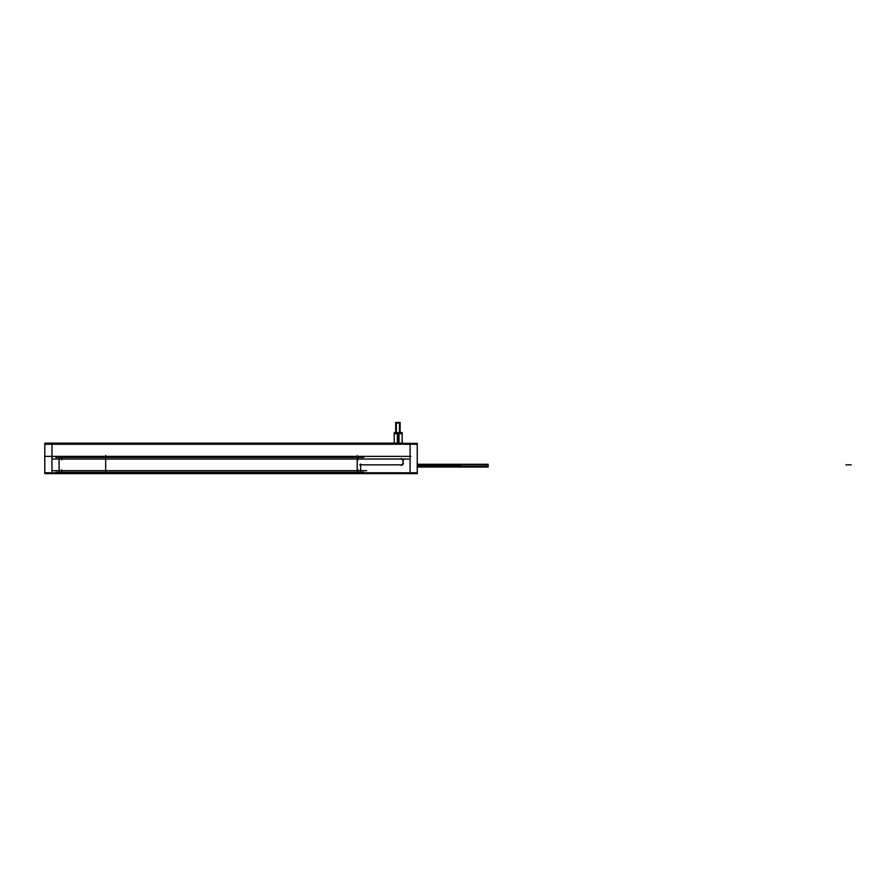 <?xml version="1.0" encoding="UTF-8"?>
<svg xmlns="http://www.w3.org/2000/svg" width="896" height="896" viewBox="0 0 896 896"><rect width="100%" height="100%" fill="white"/><g stroke="black" fill="none" stroke-linecap="round" stroke-linejoin="round"><path stroke-width="1.34" d="M417.256 444.214L44.8 444.214M399.022 443.139L399.022 432.802L394.229 432.802L394.229 443.139M401.934 432.578L394.453 432.578L401.934 432.578M397.365 443.139L397.365 432.802L402.158 432.802L402.158 443.386M410.782 456.389L44.923 456.389M357.202 455.549L357.202 473.614M417.256 443.386L417.256 473.614L44.8 473.614L44.8 443.386L417.256 443.386M410.099 443.386L410.099 473.614L410.099 443.386M417.256 472.786L44.8 472.786L417.256 472.786M51.968 443.386L51.968 473.614M105.661 455.549L105.661 473.614M408.755 459.032L52.248 459.032M61.746 459.838L61.746 456.635M357.986 459.838L357.986 456.635M363.91 457.442L55.821 457.442M403.525 460.656L401.33 458.461M401.33 465.416L403.525 463.221M402.954 459.278L402.954 464.598M59.102 458.226L59.102 471.475M366.666 470.669L53.077 470.669M61.746 469.862L61.746 473.066M357.986 469.862L357.986 473.066M363.91 472.259L55.821 472.259M360.64 464.038L360.64 471.475M402.718 464.845L359.811 464.845M396.346 422.386L396.346 432.578M395.718 432.578L395.718 422.442L400.131 422.442L400.131 432.578M395.718 423.058L400.131 423.058M399.515 422.386L399.515 432.578M488.118 464.845L417.256 464.845M461.138 465.64L417.256 465.64M459.715 465.058L459.715 467.018M417.256 464.262L488.118 464.262L488.118 467.018L417.256 467.018M486.17 464.262L486.17 467.018M459.133 466.435L486.752 466.435M403.234 444.214L45.08 444.214M45.125 444.237L45.125 443.139L400.534 443.139L400.534 444.237L45.125 444.237M51.968 444.237L51.968 443.139M393.702 444.237L393.702 443.139M403.234 443.162L45.08 443.162M397.074 433.642L402.158 433.642L401.106 432.578M398.194 443.139L398.194 433.642L394.229 433.642L394.229 444.214M851.2 464.845L845.914 464.845M394.229 433.642L395.282 432.578L394.229 433.642M402.158 433.642L402.158 444.214"/></g></svg>
